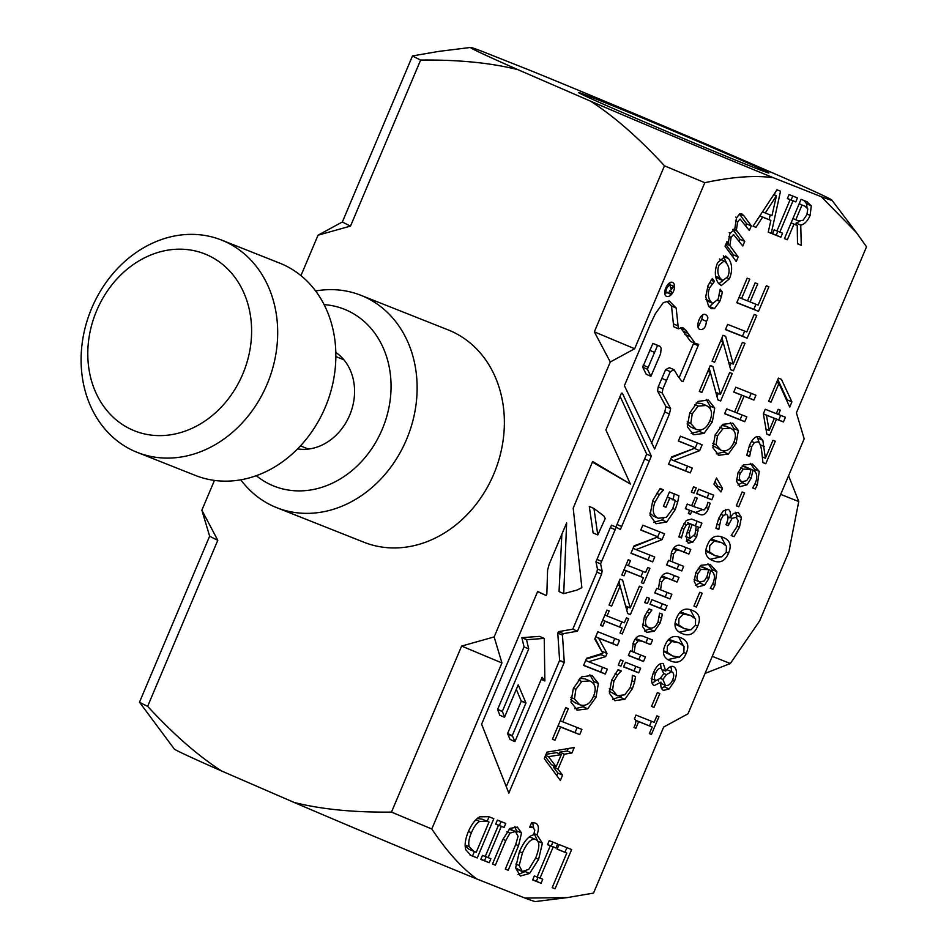 <?xml version="1.0" encoding="UTF-8"?>
<svg xmlns="http://www.w3.org/2000/svg" width="949" height="949" viewBox="0 0 949 949"><rect width="100%" height="100%" fill="white"/><g stroke="black" fill="none" stroke-linecap="round" stroke-linejoin="round"><path stroke-width="1.42" d="M469.304 846.805L474.037 851.431L476.244 852.297L489.008 822.059L486.813 821.193L479.708 821.419C476.695 822.985 473.919 826.757 471.392 832.759C468.842 838.809 468.142 843.495 469.304 846.805L465.164 845.001M465.188 845.998L468.96 849.236L474.037 851.431M773.269 177.688C754.835 175.174 732.011 176.846 704.799 182.694L634.656 348.734L610.29 361.996L594.335 331.842L664.478 165.802C638.547 137.7 613.861 116.134 590.42 101.104A196.146 2.859 22.9 0 0 773.269 177.688L821.336 196.74A196.146 2.859 22.9 0 0 831.81 200.049A196.146 2.859 22.9 0 0 784.455 178.021L711.679 146.454A196.146 2.859 22.9 0 0 529.162 70.012L480.894 50.878A196.146 2.859 22.9 0 0 470.538 47.45A196.146 2.859 22.9 0 0 517.964 69.68C491.06 62.871 458.616 59.668 420.644 60.048L350.513 226.087L318.034 235.198L300.952 275.625M214.45 480.408L201.864 510.194L217.784 540.301L147.641 706.341C173.584 734.443 198.27 756.009 221.698 771.039A196.146 2.859 -157.1 0 1 174.213 748.951L139.491 702.201A247.926 3.618 22.9 0 0 147.641 706.341M525.058 898.098L567.265 897.6L535.485 901.55A196.146 2.859 -157.1 0 1 525.058 898.098L477.003 879.047A196.146 2.859 -157.1 0 1 294.154 802.463L221.698 771.039M294.154 802.463C321.059 809.272 353.502 812.486 391.474 812.095L461.617 646.055L494.144 636.933L501.938 662.948L431.795 828.987C446.967 851.633 462.044 868.311 477.003 879.047M610.29 361.996L494.144 636.933M517.964 69.68L590.42 101.104M567.265 897.6L593.528 893.092L663.671 727.053L688.001 713.802L804.171 438.806L796.401 412.839L866.532 246.799L856.389 232.541L821.336 196.74M594.537 98.423A103.251 1.507 -157.1 0 1 701.536 142.943A103.251 1.507 -157.1 0 1 768.915 172.979A103.251 1.507 -157.1 0 1 673.209 134.189A103.251 1.507 -157.1 0 1 578.676 92.622A103.251 1.507 -157.1 0 1 594.537 98.423M318.034 235.198L342.364 221.959A247.926 3.618 22.9 0 0 350.513 226.087M391.474 812.095A247.926 3.618 22.9 0 0 431.795 828.987M461.617 646.055A247.926 3.618 22.9 0 0 501.938 662.948M139.491 702.201L209.634 536.161A247.926 3.618 22.9 0 0 217.784 540.301M209.634 536.161L201.864 510.194M342.364 221.959L412.495 55.92L438.818 51.4L470.538 47.45M412.495 55.92A247.926 3.618 22.9 0 0 420.644 60.048M664.478 165.802A247.926 3.618 22.9 0 0 704.799 182.694M594.335 331.842A247.926 3.618 22.9 0 0 634.656 348.734M519.174 865.524L522.258 871.502L528.795 869.343L535.604 858.145C539.839 847.587 539.886 841.383 535.758 839.557C531.487 838.05 527.039 842.51 522.424 852.926L519.174 865.524L515.805 864.064M515.615 867.908L519.411 851.727C523.931 841.419 528.712 835.796 533.741 834.847L534.809 830.031L532.982 827.457L529.684 827.22L531.689 822.486L535.378 823.091C538.735 824.562 539.281 828.477 536.992 834.835L542.401 843.222L538.617 859.331L529.613 873.46L520.36 876.034L515.615 867.908L522.258 871.502M531.345 837.635L535.758 839.557M743.387 469.15L740.315 473.278C738.571 477.501 739.2 480.313 742.165 481.712L746.733 480.621L749.39 476.256L751.039 469.292L743.387 469.15L740.564 467.928M736.483 479.162L742.165 481.712M751.039 469.292L742.201 465.995M720.813 542.33L714.099 541.215L709.745 545.734L709.567 552.01L715.178 555.723L721.774 556.885L726.258 552.282L726.412 546.055L721.655 542.674L711.145 539.02M705.866 551.132L715.178 555.723M701.014 569.459L697.942 573.587C696.21 577.811 696.827 580.622 699.793 582.022L704.36 580.93L707.017 576.565L708.666 569.602L701.014 569.459L698.191 568.237M694.11 579.471L699.793 582.022M708.666 569.602L699.828 566.304M655.486 673.351C653.968 677.183 654.11 679.591 655.937 680.599L660.35 678.286L663.778 673.636L661.287 668.404C659.27 667.74 657.337 669.389 655.486 673.351L653.529 672.497M651.192 678.547L655.937 680.599M666.388 674.644L662.876 679.484L665.427 685.368C668.191 686.08 670.587 684.3 672.604 680.03C674.336 675.676 674.027 672.912 671.667 671.726L666.388 674.644L663.778 673.505M660.646 683.292L665.427 685.368M670.943 666.495L671.75 671.762L666.898 669.662M807.777 208.851L804.882 206.147L802.024 205.008L795.784 219.777L798.311 220.785L803.103 220.298L806.935 214.616L807.777 208.851M800.754 204.355L799.2 203.715M719.188 264.949C717.1 269.801 717.48 274.249 720.315 278.306L722.806 280.56L727.776 276.669C729.828 271.829 729.449 267.393 726.626 263.371L724.075 261.034L719.188 264.949M581.808 681.512L575.877 689.306L574.453 698.915L579.661 704.739C585.592 706.673 590.207 703.861 593.516 696.293C596.636 688.666 595.367 683.529 589.732 680.896L581.808 681.512L578.321 679.994M570.764 699.33L574.655 702.568L579.661 704.739M585.723 679.164L590.076 681.038L585.047 678.867L579.851 678.357M671.655 292.363L671.524 291.628L669.365 291.651L674.193 286.218L670.623 288.211L670.16 284.985C667.598 286.195 666.139 288.591 665.759 292.185L668.511 292.422L670.469 294.119L671.655 292.363M647.384 369.256L650.907 376.302L660.611 353.752L661.168 348.153L659.745 346.16L657.562 345.436L647.384 369.256L642.71 367.227L646.233 374.274L650.907 376.302M542.116 677.266L544.88 680.955L544.228 638.404L526.529 639.697L528.723 648.902L502.329 711.37L504.571 717.112L518.201 684.846L525.96 702.924L512.282 735.558L514.927 741.584L542.116 677.266M593.955 508.486L597.787 534.951L605.237 518.534L603.92 516.031L593.955 508.486L589.282 506.458L593.113 532.923L597.787 534.951M548.498 756.661L556.161 766.768L561.286 754.633L548.498 756.661L545.58 755.404M698.144 406.101L692.224 413.894L690.789 423.503L695.997 429.328C701.928 431.261 706.554 428.45 709.852 420.882C712.972 413.254 711.714 408.117 706.068 405.484L698.144 406.101L694.656 404.582M687.1 423.918L690.991 427.157L695.997 429.328M702.07 403.752L706.412 405.626L701.394 403.455L696.186 402.945M776.424 195.826L765.262 212.991L771.964 215.648L776.424 195.826L773.767 194.675M692.058 524.607L689.211 533.077L690.172 538.391L695 534.228L696.258 526.28L687.361 522.65M685.427 536.339L690.172 538.391M722.96 428.663L717.456 435.899L716.127 444.82L720.967 450.229C726.483 452.032 730.766 449.423 733.838 442.388C736.732 435.306 735.558 430.538 730.315 428.094L722.96 428.663L719.722 427.252M712.711 445.556L720.967 450.229M726.27 426.338L730.635 428.224L725.641 426.065L721.418 425.484M678.44 642.639L671.726 641.524L667.372 646.044L667.194 652.319L672.805 656.032L679.413 657.194L683.885 652.592L684.039 646.376L679.282 642.983L668.772 639.329M663.493 651.441L672.805 656.032M690.006 615.272L683.28 614.157L678.926 618.677L678.76 624.952L684.359 628.665L690.967 629.828L695.451 625.225L695.593 618.997L690.848 615.616L680.338 611.963M675.059 624.074L684.359 628.665M766.46 415.223L769.153 430.609L774.337 418.343L763.376 413.894M470.989 855.452L465.817 849.806C464.381 845.298 465.235 839.201 468.403 831.514C471.689 824.1 475.485 819.201 479.791 816.816L488.806 816.709L493.812 818.69L477.217 857.967L471.617 855.725M517.3 827.03L521.535 832.949L518.557 845.737L508.201 870.245L505.319 869.106L515.675 844.598L518.083 836.294L515.414 831.49L510.004 833.103L505.781 840.529L495.378 865.168L492.495 864.017L502.84 839.509L509.981 828.37L517.549 827.137M511.048 829.592L515.568 831.549L509.055 829.153M533.124 827.516L530.111 826.211L533.124 827.516M557.11 849.201L559.068 844.563L571.654 849.545L555.058 888.822L552.176 887.671L566.802 853.044L557.11 849.201M759.591 436.801L762.83 440.289L765.38 458.237L772.949 440.324L775.286 441.249L765.784 463.741L762.925 462.614L761.786 451.878C760.968 445.508 759.591 442.151 757.646 441.819L754.348 442.614L751.644 446.754L749.603 456.433L746.721 455.295L749.461 445.472C752.581 438.497 755.962 435.603 759.591 436.801L759.769 436.872M739.864 486.588L736.566 481.285L738.12 472.377L743.352 464.998L752.486 464.002L759.259 471.368L757.266 484.975L755.25 488.996L752.652 487.976L755.202 483.397C757.86 476.884 757.112 472.448 752.972 470.087L751.169 478.237L747.005 484.797L740.018 486.659M728.191 509.293C730.422 510.633 730.967 513.48 729.852 517.822L733.423 513.516L738.227 512.448L741.406 517.466L739.473 527.193L734.028 536.659L731.169 535.521L737.017 526.565L738.215 520.586L735.938 517.335L732.082 518.356L728.168 525.639L725.926 524.75L726.614 523.124C728.559 518.462 728.476 515.532 726.365 514.37L723.363 515.426L720.872 519.613L718.784 529.447L715.926 528.308L718.701 518.296L723.091 511.072L728.274 509.328M722.913 537.359C730.066 540.1 731.928 545.367 728.5 553.172C725.202 561.096 720.066 563.599 713.079 560.681C705.902 557.941 704.039 552.662 707.503 544.845C710.825 536.956 715.961 534.465 722.913 537.359L723.529 537.62M711.857 560.159L712.45 560.432M697.491 586.897L694.194 581.595L695.747 572.686L700.979 565.307L710.125 564.311L716.886 571.678L714.894 585.284L712.877 589.305L710.279 588.285L712.841 583.706C715.487 577.194 714.739 572.757 710.599 570.396L708.796 578.546L704.633 585.106L697.645 586.968M673.529 666.601C677.028 668.654 677.384 673.422 674.585 680.884L669.164 688.95L663.541 690.386C661.287 689.425 660.421 686.685 660.955 682.141L654.181 685.629C651.097 683.861 650.872 679.496 653.505 672.533C656.661 665.652 659.911 662.675 663.268 663.6L665.759 671.073C668.547 667.183 671.145 665.688 673.529 666.601L673.648 666.649M656.886 715.831L658.95 716.649L651.429 734.443L649.377 733.624L652.177 727.005L638.653 721.643L635.866 728.263L634.015 727.539C636.221 722.735 636.34 719.852 634.395 718.879L635.984 715.095L654.158 722.308L656.886 715.831M713.921 484.109L716.507 477.988L722.474 488.367L720.967 491.938L713.921 484.109M698.618 489.186L713.743 495.188L711.797 499.791L696.661 493.8L698.618 489.186M680.991 545.58L690.813 549.471L688.867 554.086L680.231 550.669L676.483 550.218L673.541 554.05L672.378 561.867L683.683 566.351L681.738 570.966L666.601 564.963L668.547 560.361L670.231 561.025L671.631 551.879C674.015 546.363 677.135 544.263 680.991 545.58M646.91 597.324L649.555 598.368L647.348 603.6L644.703 602.556L646.91 597.324M646.471 632.224L642.592 626.554L644.418 616.518L648.997 608.914L651.856 610.041L646.613 617.491C644.573 622.556 645.367 625.949 648.986 627.68C652.71 628.973 655.712 627.075 657.977 621.998L659.602 613.113L662.461 614.252L660.243 622.793L654.407 631.239L646.72 632.331M642.473 624.525L648.986 627.68M620.48 659.887L623.125 660.943L620.919 666.174L618.274 665.119L620.48 659.887M634.608 681.88L632.449 688.618L624.845 699.306L614.798 700.659L609.377 693.209L611.607 680.255L618.06 669.662L621.298 670.943L617.716 674.775L613.884 681.192L612.556 690.077L617.277 695.747L624.786 694.787L630.16 687.634L632.141 680.184L632.319 675.308L635.522 676.578L634.608 681.88L632.07 680.777M609.199 691.133L617.277 695.747M806.638 201.556L811.288 205.814L810.126 215.387C807.563 221.117 804.444 224.355 800.754 225.127L801.253 245.281L797.504 243.798L797.243 225.447L793.945 224.13L787.338 239.765L784.455 238.614L801.039 199.337L807.196 201.793M751.288 225.886L749.342 230.488L740.09 219.029L737.681 221.805L736.365 230.109L744.74 241.402L742.782 246.005L733.53 234.545L731.121 237.321L729.805 245.494L738.18 256.918L736.234 261.521L725.036 246.218L726.981 241.604L728.215 243.3L729.828 233.703L734.775 229.207L736.388 218.175L739.757 213.762L741.75 213.786L743.909 215.814L751.288 225.886L746.614 223.857L745.831 225.708M735.76 217.096L736.661 217.546M729.212 232.612L730.113 233.063M717.574 262.719L725.7 256.005L728.63 258.614C732.343 264.237 732.592 270.999 729.39 278.899L721.193 285.613L718.31 283.063C714.633 277.405 714.383 270.631 717.574 262.719M768.892 286.764L758.512 311.343L736.792 302.731L747.171 278.164L749.746 279.184L741.572 298.532L747.515 300.892L755.143 282.849L757.705 283.858L750.078 301.912L758.144 305.103L766.317 285.756L768.892 286.764M742.415 342.34L744.977 343.36L733.387 370.798L730.694 369.73L723.126 342.198L714.644 362.257L712.082 361.237L723.043 335.294L725.641 336.326L733.221 364.108L742.415 342.34M680.421 436.196L702.13 444.796L699.662 450.656L673.6 460.609L692.319 468.035L690.255 472.899L668.547 464.298L671.678 456.884L695.558 447.881L678.357 441.06L680.421 436.196M642.829 525.188L664.537 533.789L662.07 539.649L636.008 549.601L654.727 557.027L652.663 561.891L630.955 553.291L634.086 545.877L657.965 536.873L640.765 530.052L642.829 525.188M639.412 586.185L641.975 587.194L630.385 614.632L627.692 613.564L620.124 586.043L611.654 606.091L609.08 605.071L620.041 579.127L622.639 580.159L630.219 607.953L639.412 586.185M597.811 631.749L619.531 640.35L617.324 645.569L598.617 638.155L607.016 653.446L605.664 656.637L588.653 661.738L607.36 669.152L605.308 674.027L583.588 665.415L586.601 658.286L602.829 653.28L594.75 638.997L597.811 631.749M573.374 688.345L581.666 676.839L592.022 675.451L598.392 683.47L595.996 697.313L587.692 708.808L577.36 710.172L570.966 702.141L573.374 688.345M673.648 291.023C671.584 295.21 669.247 297.001 666.649 296.396C661.477 294.534 667.823 279.955 672.711 282.494C674.869 283.917 675.178 286.752 673.648 291.023M663.315 302.66L669.223 300.963L676.174 307.998L678.393 328.805L682.687 327.452L685.83 330.228L695.237 343.443L698.725 344.368L683.007 381.617L681.773 381.19L678.084 376.456L674.063 369.707L670.302 371.664L662.9 388.841L662.188 392.969L670.635 408.592L669.425 413.978L654.62 449.019L624.406 385.674L650.255 324.487L655.415 313.585L663.315 302.66M706.436 321.331C705.842 327.263 703.719 329.967 700.089 329.445C694.573 328.342 700.267 311.841 705.653 314.653C708.239 316.337 708.5 318.556 706.436 321.331L701.762 319.303L698.179 327.156M605.901 429.944L621.417 393.23L622.425 393.277L651.334 456.125L620.385 529.53L616.245 527.193L601.595 561.381L600.61 563.884L602.141 571.013L601.571 574.157L577.466 631.204L563.291 633.647L562.472 635.13L564.287 662.39L508.818 793.115L481.618 724.17L537.668 591.464L546.138 595.498L546.849 594.098L547.585 570.064L549.186 564.216L566.636 522.923L563.718 593.635L576.98 590.088L581.867 587.656L573.196 508.201L592.651 461.487L630.397 484.049L605.901 429.944M562.591 775.143L560.361 780.434L544.24 758.583L546.956 752.154L574.264 747.515L571.927 753.02L564.358 754.182L558.024 769.176L562.591 775.143L557.917 773.115L556.838 775.665M581.903 729.413L579.709 734.633L560.562 727.041L554.987 740.22L552.425 739.2L565.758 707.622L568.332 708.642L562.769 721.821L581.903 729.413M626.447 617.835L628.665 618.712L622.247 633.92L620.029 633.042L622.141 628.048L604.857 621.192L602.745 626.198L600.527 625.32L606.957 610.1L609.175 610.978L607.063 615.972L624.347 622.829L626.447 617.835M647.728 567.478L649.935 568.356L643.517 583.564L641.299 582.686L643.41 577.692L626.126 570.847L624.015 575.841L621.797 574.964L628.226 559.744L630.444 560.634L628.333 565.628L645.617 572.472L647.728 567.478M677.705 502.033L675.273 509.542L666.72 521.986L656.091 523.753L650.006 515.319L652.77 500.586L660.065 488.462L663.541 489.85L659.436 494.536L655.012 502.175C651.892 510.289 652.995 515.651 658.298 518.273L666.4 517.288L672.699 508.747L675.403 500.384L669.792 498.154L665.949 507.264L663.41 506.256L669.436 491.997L678.926 495.758L677.705 502.033L675.297 500.989M649.851 513.089L653.351 516.137L658.298 518.273M689.709 412.934L698.001 401.427L708.369 400.039L714.727 408.058L712.343 421.902L704.028 433.396L693.695 434.761L687.313 426.73L689.709 412.934M729.651 372.542L732.225 373.562L720.635 401L717.942 399.932L710.362 372.411L701.892 392.459L699.318 391.439L710.279 365.495L712.889 366.528L720.457 394.321L729.651 372.542M754.206 314.427L756.768 315.448L747.16 338.2L725.451 329.6L727.646 324.38L746.792 331.96L754.206 314.427M721.418 296.468L719.793 301.379L714.467 308.627L711.406 308.698L708.583 306.159L705.724 296.669L708.084 285.388L712.367 278.46L714.478 281.367L709.698 287.725C707.646 292.814 707.942 297.381 710.599 301.391L712.806 303.395L718.12 299.208L720.208 289.196L722.331 292.078L721.418 296.468L719.306 295.554M755.985 227.333L753.067 226.182L776.97 189.8L780.529 191.212L771.252 233.383L768.216 232.185L770.885 220.417L762.593 217.131L755.985 227.333L753.115 226.087M782.569 233.193L780.885 237.203L772.474 233.869L774.159 229.86L776.923 230.951L790.126 199.693L787.362 198.602L789.058 194.592L797.468 197.926L795.772 201.935L793.02 200.844L779.817 232.102L782.569 233.193M625.498 662.26L640.634 668.262L638.689 672.865L623.552 666.874L625.498 662.26M642.746 636.115L652.568 640.006L650.623 644.62L641.999 641.192L638.238 640.741L635.296 644.585L634.134 652.402L645.439 656.874L643.493 661.489L628.357 655.498L630.314 650.884L631.998 651.548L633.398 642.414C635.783 636.898 638.902 634.798 642.746 636.115M651.927 599.697L667.064 605.687L665.119 610.302L649.982 604.299L651.927 599.697M669.175 573.54L678.998 577.431L677.052 582.045L668.428 578.629L664.668 578.178L661.726 582.01L660.563 589.827L671.868 594.311L669.923 598.926L654.786 592.923L656.744 588.309L658.428 588.985L659.828 579.839C662.212 574.323 665.332 572.223 669.175 573.54M699.982 527.751L698.381 527.122L696.649 536.814L692.829 542.164L688.215 543.172L686.02 536.47L690.03 523.812L686.471 524.572L683.944 529.162L681.453 537.905L678.855 536.873L681.702 528.237L686.305 520.432L691.596 519.044L701.928 523.148L699.982 527.751L693.707 525.165M710.196 503.231L708.452 508.51C706.341 513.706 703.577 515.71 700.148 514.536L691.774 511.214L690.457 514.322L688.345 513.48L689.662 510.384L685.32 508.652L687.266 504.049L691.607 505.77L695.19 497.288L697.301 498.118L693.719 506.6L704.134 509.969L706.72 506.481L707.907 502.329L710.196 503.231M693.589 486.813L696.234 487.869L694.027 493.1L691.382 492.045L693.589 486.813M715.131 435.01L722.83 424.322L732.782 423.171L738.369 430.49L736.139 443.337L728.429 454.013L718.832 455.283L712.901 447.821L715.131 435.01M735.807 387.239L755.962 395.235L753.921 400.075L744.052 396.16L736.958 412.957L746.827 416.86L744.775 421.712L724.621 413.717L726.661 408.877L734.573 412.008L741.667 395.223L733.755 392.079L735.807 387.239M657.372 692.592L659.828 693.565L654.003 707.373L651.548 706.4L657.372 692.592M680.54 637.669C687.693 640.409 689.555 645.676 686.127 653.481C682.829 661.406 677.693 663.909 670.706 660.99C663.529 658.25 661.667 652.971 665.13 645.154C668.452 637.265 673.588 634.774 680.54 637.669L681.157 637.93M669.484 660.468L670.077 660.741M692.106 610.302C699.259 613.042 701.121 618.309 697.693 626.115C694.395 634.039 689.247 636.542 682.272 633.624C675.095 630.883 673.232 625.605 676.696 617.787C680.006 609.899 685.142 607.407 692.106 610.302L692.723 610.563M681.05 633.102L681.643 633.363M699.745 592.283L702.201 593.255L696.376 607.063L693.921 606.091L699.745 592.283M742.118 491.973L744.574 492.946L738.749 506.754L736.294 505.781L742.118 491.973M778.156 409.304L780.327 410.17L778.488 414.511L785.416 417.252L783.435 421.949L776.507 419.209L769.698 435.318L766.863 434.191L763.352 413.752L765.25 409.268L776.318 413.645L778.156 409.304M778.417 378.117L781.43 379.315L791.905 401.89L789.71 407.085L778.963 383.36L771.003 402.198L768.643 401.249L778.417 378.117M547.537 844.669L549.234 840.66L557.644 843.993L555.948 848.003L553.196 846.911L539.993 878.157L542.745 879.26L541.06 883.27L532.65 879.937L534.334 875.927L537.098 877.018L550.301 845.761L547.537 844.669M495.686 824.112L497.383 820.102L505.793 823.435L504.097 827.445L501.333 826.354L488.13 857.611L490.894 858.703L489.198 862.712L480.787 859.379L482.483 855.369L485.247 856.461L498.45 825.215L495.686 824.112M486.185 856.757L484.524 860.684L480.858 859.236M501.048 821.561L499.423 825.416L496.624 824.42M504.097 827.445L499.423 825.416M501.333 826.354L496.659 824.325M488.13 857.611L485.283 856.378M489.198 862.712L484.524 860.684M498.45 825.215L495.722 824.029M538.036 877.315L536.375 881.241L532.709 879.782M552.911 842.119L551.274 845.974L548.475 844.966M555.948 848.003L551.274 845.974M553.196 846.911L548.51 844.883M539.993 878.157L537.146 876.923M541.06 883.27L536.375 881.241M550.301 845.761L547.573 844.586M777.812 379.541L787.231 399.861L786.851 400.775M791.905 401.89L787.231 399.861M778.963 383.36L776.626 382.352M771.003 402.198L768.666 401.178M780.683 415.377L778.761 419.921L771.798 417.252M766.614 429.517L766.223 430.455M774.337 418.343L763.364 413.823M778.488 414.511L776.341 413.574M783.435 421.949L778.761 419.921M776.507 419.209L771.834 417.18M769.698 435.318L766.839 434.073M769.153 430.609L766.009 429.245M738.749 506.754L736.329 505.698M696.376 607.063L693.956 606.008M690.243 609.673L694.632 617.858M689.318 629.994L679.448 632.224M678.677 637.04L683.066 645.225M677.764 657.36L667.882 659.591M654.003 707.373L651.583 706.317M751.228 393.349L749.247 398.046L739.342 394.215M741.667 395.223L733.814 391.937M742.082 414.986L740.101 419.683L724.68 413.574M753.921 400.075L749.247 398.046M744.052 396.16L739.378 394.132M736.958 412.957L734.609 411.925M744.775 421.712L740.101 419.683M725.19 450.811L723.755 451.985L716.317 453.859M730.267 422.424L733.684 428.462L733.885 430.692M694.027 493.1L691.418 491.962M701.975 509.85L695.475 512.507L687.064 509.257M691.774 511.214L687.088 509.186M690.457 514.322L688.381 513.421M689.662 510.384L685.368 508.522M693.719 506.6L691.643 505.698M697.195 521.262L695.309 525.722M689.947 538.297L686.257 541.179M696.258 526.28L687.384 522.591M698.262 530.966L696.151 530.052M698.381 527.122L693.707 525.094M692.829 542.164L688.155 540.135M681.56 537.632L678.95 536.505M681.453 537.905L678.879 536.778M674.264 575.557L672.378 580.017L661.963 576.055M667.135 592.437L665.249 596.897L654.857 592.781M677.052 582.045L672.378 580.017M660.563 589.827L658.416 588.902M669.923 598.926L665.249 596.897M662.319 603.813L660.445 608.273L650.053 604.157M665.119 610.302L660.445 608.273M647.835 638.119L645.949 642.592L635.533 638.618M640.705 655L638.819 659.46L628.428 655.344M650.623 644.62L645.949 642.592M634.134 652.402L631.987 651.465M643.493 661.489L638.819 659.46M635.889 666.376L634.015 670.836L623.623 666.72M638.689 672.865L634.015 670.836M777.86 231.248L776.199 235.174L772.533 233.715M792.735 196.052L791.098 199.907L788.299 198.91M780.885 237.203L776.199 235.174M790.126 199.693L787.409 198.519M795.772 201.935L791.098 199.907M793.02 200.844L788.334 198.815M779.817 232.102L776.97 230.868M770.885 220.417L759.841 215.874M775.084 192.683L774.562 195.02M770.185 214.948L769.153 219.67M771.252 233.383L768.239 232.078M762.593 217.131L759.805 215.921M765.262 212.991L762.51 211.793M712.972 303.466L709.128 306.859M705.949 299.41L708.132 301.367L712.806 303.395M714.478 281.367L711.192 279.943M714.372 281.639L711.015 280.18M722.331 292.078L720.006 291.07M744.621 331.106L742.486 336.171L725.511 329.445M747.16 338.2L742.486 336.171M718.31 393.384L716.993 396.504M709.188 368.093L710.362 372.411L707.824 371.308M720.635 401L717.907 399.826M701.892 392.459L699.354 391.356M720.457 394.321L715.843 392.317M701.204 429.838L699.354 431.368L691.145 433.349M706.222 399.422L710.054 406.042L710.267 408.829M663.529 518.652L662.034 519.957L653.647 522.353M674.241 493.729L673.031 500.004M675.403 500.384L667.325 497.003M663.363 490.289L659.828 488.759M659.436 494.536L656.589 493.302M669.792 498.154L667.289 497.074M665.949 507.264L663.446 506.173M643.09 571.476L640.919 576.612M643.41 577.692L623.967 569.815M643.517 583.564L641.322 582.627M626.126 570.847L623.944 569.898M624.015 575.841L621.832 574.892M628.333 565.628L626.15 564.679M621.82 621.832L619.65 626.969M622.141 628.048L602.698 620.171M622.247 633.92L620.053 632.971M604.857 621.192L602.674 620.243M602.745 626.198L600.563 625.249M607.063 615.972L604.869 615.023M577.17 727.527L575.023 732.604L558.048 725.866M579.709 734.633L575.023 732.604M560.562 727.041L558.024 725.938M554.987 740.22L552.46 739.117M562.769 721.821L560.23 720.718M553.919 765.796L553.35 767.148L557.917 773.115M568.297 748.524L567.253 750.991L559.685 752.154L559.044 753.66M545.153 756.4L551.488 764.74L556.161 766.768M561.286 754.633L556.612 752.616L546.055 754.289M571.927 753.02L567.253 750.991M564.358 754.182L559.685 752.154M558.024 769.176L553.35 767.148M592.378 462.092L630.397 484.049M561.867 534.18L559.044 591.607L563.718 593.635M537.597 591.63L546.138 595.498M616.245 527.193L611.559 525.165L610.326 527.608L595.936 561.855L597.467 568.985L596.885 572.128L572.793 629.175L558.617 631.619L557.787 633.102L559.613 660.362L506.268 786.65M620.1 396.35L646.66 454.097L615.901 527.051M516.315 689.318L521.286 701.157L507.608 733.53L509.981 739.378L514.927 741.584M544.228 638.404L539.554 636.376L521.855 637.669L524.038 646.874L497.656 709.342L499.743 715.214L504.417 717.242M651.334 456.125L646.66 454.097M649.353 461.036L644.679 459.008M621.69 526.505L617.016 524.477M615.011 529.637L610.326 527.608M601.595 561.381L596.921 559.352M600.61 563.884L595.936 561.855M602.141 571.013L597.467 568.985M601.571 574.157L596.885 572.128M577.466 631.204L572.793 629.175M563.291 633.647L558.617 631.619M562.472 635.13L557.787 633.102M564.287 662.39L559.613 660.362M564.228 662.556L559.554 660.528M509.269 792.664L508.522 792.344M514.655 741.406L509.981 739.378M512.472 736.199L507.786 734.17M512.282 735.558L507.608 733.53M525.96 703.185L521.286 701.157M525.96 702.924L521.286 700.896M502.329 711.525L497.644 709.496M502.329 711.37L497.656 709.342M528.723 648.902L524.038 646.874M526.529 639.697L521.855 637.669M526.814 639.579L522.14 637.55M544.88 680.955L541.215 679.365M702.806 314.866L701.762 319.303M667.147 301.568L671.501 305.969L673.719 326.776L678.393 328.805M674.063 369.707L669.389 367.69L665.617 369.636L658.226 386.812L657.515 390.941L665.961 406.563L664.751 411.949L651.429 443.491M693.814 342.897L679.104 377.761M680.504 327.63L690.564 341.415L696.851 344.214M659.745 346.16L652.888 343.408L642.71 367.227M676.174 307.998L671.501 305.969M678.31 326.017L673.636 323.989M685.83 330.228L681.145 328.2M687.811 333.265L683.138 331.237M689.52 336.373L684.834 334.345M695.237 343.443L690.564 341.415M698.203 345.65L693.529 343.621M683.007 381.617L681.643 381.024M670.302 371.664L665.617 369.636M666.483 380.383L661.797 378.354M662.9 388.841L658.226 386.812M662.188 392.969L657.515 390.941M670.635 408.592L665.961 406.563M669.425 413.978L664.751 411.949M647.823 367.156L643.137 365.128M654.122 352.221L649.448 350.193M657.562 345.436L652.888 343.408M666.756 292.506L664.917 294.012M669.769 282.849L669.947 284.38M674.193 286.218L668.986 284.486M584.869 705.249L583.018 706.78L574.809 708.761M589.887 674.834L593.718 681.441L593.932 684.241M614.786 638.475L612.651 643.541L595.675 636.815M602.615 667.277L600.622 671.999L583.647 665.273M601.358 653.731L600.99 654.608L586.292 659.021M595.082 638.214L602.093 651.987M617.324 645.569L612.651 643.541M598.617 638.155L595.652 636.874M607.016 653.446L602.33 651.417M605.664 656.637L600.99 654.608M588.653 661.738L585.687 660.457M605.308 674.027L600.622 671.999M628.072 607.016L626.755 610.136M618.938 581.725L620.124 586.043L617.585 584.94M630.385 614.632L627.669 613.457M611.654 606.091L609.116 604.988M630.219 607.953L625.605 605.948M659.804 531.914L657.752 536.778M657.657 536.98L633.766 546.648M657.965 536.873L640.836 529.898M649.982 555.141L647.989 559.863L631.014 553.137M662.07 539.649L657.396 537.62M636.008 549.601L633.054 548.32M652.663 561.891L647.989 559.863M697.396 442.922L695.344 447.786M695.249 447.987L671.358 457.655M695.558 447.881L678.428 440.905M687.574 466.149L685.581 470.87L668.606 464.144M699.662 450.656L694.976 448.628M673.6 460.609L670.646 459.328M690.255 472.899L685.581 470.87M731.074 363.182L729.757 366.302M721.94 337.891L723.126 342.198L720.588 341.106M733.387 370.798L730.671 369.612M714.644 362.257L712.118 361.154M733.221 364.108L728.607 362.115M755.973 304.238L753.826 309.315L736.851 302.589M758.512 311.343L753.826 309.315M741.572 298.532L739.034 297.428M750.078 301.912L747.551 300.809M723.34 255.815L726.732 263.525M715.57 276.183L718.132 278.531L722.806 280.56L718.891 283.798M739.354 213.952L746.614 223.857M725.807 244.391L733.506 254.89L732.723 256.728M732.794 229.468L740.054 239.373L739.283 241.224M736.365 230.109L734.016 229.1M744.74 241.402L740.054 239.373M729.805 245.494L726.032 243.857M738.18 256.918L733.506 254.89M728.215 243.3L726.566 242.588M799.924 221.212L796.081 223.098L796.128 224.96M804.04 200.524L806.614 203.786L807.006 207.475M797.243 225.447L791.122 222.837M801.253 245.281L797.504 243.656M793.945 224.13L791.098 222.896M787.338 239.765L784.491 238.531M800.754 225.127L796.081 223.098M795.784 219.777L792.937 218.543M802.024 205.008L799.177 203.774M621.453 696.222L612.639 699.377M621.144 671.334L617.87 669.911M612.556 690.077L609.305 688.666M620.919 666.174L618.309 665.035M650.967 628.108L644.632 630.943M651.738 610.314L648.867 609.068M649.294 612.995L646.85 611.939M661.75 618.143L659.341 617.099M647.348 603.6L644.739 602.473M686.068 547.597L684.182 552.057L673.778 548.095M678.938 564.477L677.052 568.937L666.661 564.821M688.867 554.086L684.182 552.057M672.378 561.867L670.231 560.942M681.738 570.966L677.052 568.937M708.998 493.302L707.124 497.762L696.732 493.646M711.797 499.791L707.124 497.762M715.024 481.511L717.8 486.339L717.207 487.762M722.474 488.367L717.8 486.339M651.477 721.24L649.531 725.855M652.177 727.005L635.581 720.255M651.429 734.443L649.401 733.553M638.653 721.643L635.616 720.327M635.866 728.263L634.039 727.48M665.925 685.522L661.572 688.488M660.516 663.683L661.085 668.31M651.761 678.796L655.795 680.54L652.188 683.529M658.381 680.16L658.677 681.157M665.676 671.038L663.09 669.923M662.876 679.484L660.279 678.369M700.706 582.295L695.641 585.391M708.001 563.659L712.213 569.649L712.58 571.915M703.992 567.573L702.758 566.98L703.992 567.573M694.941 579.922L699.449 581.867M712.877 589.305L710.303 588.202M710.599 570.396L708.322 569.412M704.633 585.106L699.959 583.077M721.05 536.731L725.439 544.916M720.137 557.051L710.255 559.281M735.712 512.258L736.78 517.786M725.356 509.399L725.582 514.026M719.306 525.094L716.792 524.002M718.903 529.151L715.973 527.881M718.784 529.447L715.937 528.202M729.852 517.822L728.002 517.015M734.028 536.659L731.204 535.438M728.168 525.639L725.961 524.678M743.079 481.973L738.014 485.081M750.374 463.349L754.585 469.34L754.953 471.606M746.365 467.264L745.131 466.671L746.365 467.264M737.314 479.613L741.821 481.558M755.25 488.996L752.676 487.893M752.972 470.087L750.695 469.103M747.005 484.797L742.332 482.768M763.008 457.204L762.545 458.296M757.231 436.564L759.342 443.159M765.784 463.741L762.913 462.495M750.101 452.187L747.61 451.095M749.71 456.172L746.78 454.903M749.603 456.433L746.744 455.188M762.83 440.289L758.156 438.26M764.218 446.528L760.22 444.796M765.38 458.237L762.415 456.955M566.802 853.044L557.17 849.058M566.909 847.671L564.975 852.249M555.058 888.822L552.211 887.588M524.489 871.811L518.035 874.492M536.992 834.835L534.157 833.613L537.715 841.134M532.603 822.486L533.646 827.777M517.442 869.426L521.986 871.384M531.215 837.576L528.937 837.243M529.613 873.46L525.378 871.621M514.951 826.484L516.932 832.475M508.201 870.245L505.354 869.011M495.378 865.168L492.531 863.922M474.381 851.561L472.543 855.939L469.969 854.919M489.067 816.804L487.181 821.276M489.008 822.059L482.139 819.165L477.3 818.513M477.217 857.967L472.543 855.939M479.708 821.419L475.912 819.782M297.595 448.877A52.764 44.152 -68.4 0 0 350.193 413.93A52.764 44.152 -68.4 0 0 335.816 352.435M324.095 304.617A95.185 79.633 111.6 0 1 352.055 312.885A95.185 79.633 111.6 0 1 375.519 442.685A95.185 79.633 111.6 0 1 256.289 475.686M240.773 479.814A114.212 95.564 -68.4 0 0 276.752 507.679A114.212 95.564 -68.4 0 0 405.247 442.436A114.212 95.564 -68.4 0 0 370.335 299.777A114.212 95.564 -68.4 0 0 360.928 295.317A114.212 95.564 -68.4 0 0 315.626 290.975M360.928 295.317L448.165 329.896A114.212 95.564 111.6 0 1 457.572 334.356A114.212 95.564 111.6 0 1 492.495 477.015A114.212 95.564 111.6 0 1 363.989 542.259L276.752 507.679M117.806 441.321A114.212 95.564 -68.4 0 0 137.308 452.412A114.212 95.564 -68.4 0 0 268.235 381.439A114.212 95.564 -68.4 0 0 221.485 240.05A114.212 95.564 -68.4 0 0 96.098 298.828A114.212 95.564 -68.4 0 0 117.806 441.321M118.376 421.629A95.185 79.633 111.6 0 1 140.072 260.24A95.185 79.633 111.6 0 1 250.655 345.306A95.185 79.633 111.6 0 1 118.376 421.629M221.485 240.05L279.647 263.098A114.212 95.564 111.6 0 1 326.397 404.499A114.212 95.564 111.6 0 1 195.47 475.461L137.308 452.412M705.083 673.399L730.339 663.517L759.698 620.812L788.797 551.938L798.761 501.547L788.583 475.698M712.272 656.364L730.339 663.517M780.695 494.382L798.761 501.547M697.693 626.115L695.475 625.154M678.76 624.952L675.119 623.374M683.28 614.157L679.733 612.615M686.127 653.481L683.921 652.521M667.194 652.319L663.553 650.741M671.726 641.524L668.179 639.982M738.369 430.49L733.684 428.462M736.139 443.337L733.85 442.341M728.429 454.013L723.755 451.985M718.832 455.283L718.156 454.986M716.127 444.82L712.818 443.385M717.456 435.899L715.166 434.903M700.148 514.536L695.475 512.507M708.452 508.51L706.234 507.549M696.649 536.814L694.253 535.782M686.471 524.572L683.992 523.492M683.944 529.162L681.714 528.19M690.042 538.332L686.008 536.588M689.211 533.077L687.052 532.14M668.428 578.629L663.742 576.601M664.668 578.178L661.441 576.778M661.726 582.01L659.377 580.99M641.999 641.192L637.313 639.163M638.238 640.741L635.011 639.341M635.296 644.585L632.947 643.564M714.467 308.627L709.793 306.598M719.793 301.379L717.563 300.418M712.201 283.644L709.52 282.482M709.698 287.725L707.539 286.788M710.599 301.391L705.949 299.374M714.727 408.058L710.054 406.042M712.343 421.902L709.876 420.834M704.028 433.396L699.354 431.368M693.695 434.761L692.96 434.452M690.789 423.503L687.218 421.961M692.224 413.894L689.757 412.827M666.72 521.986L662.034 519.957M675.273 509.542L672.805 508.474M656.091 523.753L655.462 523.48M655.012 502.175L652.544 501.108M598.392 683.47L593.718 681.441M595.996 697.313L593.528 696.246M587.692 708.808L583.018 706.78M577.36 710.172L576.624 709.864M574.453 698.915L570.883 697.373M575.877 689.306L573.421 688.239M729.39 278.899L727.183 277.938M728.63 258.614L723.957 256.586M720.315 278.306L715.641 276.278M737.681 221.805L735.487 220.856M737.349 231.331L732.901 229.397M731.121 237.321L728.939 236.372M743.909 215.814L739.473 213.893M811.288 205.814L806.614 203.786M810.126 215.387L807.148 214.094M624.845 699.306L620.171 697.278M632.449 688.618L630.16 687.622M615.142 700.801L614.477 700.516M617.716 674.775L615.106 673.636M613.884 681.192L611.631 680.208M654.407 631.239L649.721 629.211M660.243 622.793L658.048 621.844M646.613 617.491L644.418 616.542M680.231 550.669L675.558 548.641M676.483 550.218L673.256 548.819M673.541 554.05L671.192 553.03M669.164 688.95L664.49 686.922M674.585 680.884L672.604 680.03M665.213 685.273L660.824 683.363M716.886 571.678L712.213 569.649M714.894 585.284L712.58 584.276M708.796 578.546L706.566 577.585M697.942 573.587L695.759 572.65M728.5 553.172L726.293 552.211M709.567 552.01L705.926 550.432M714.099 541.215L710.54 539.673M720.872 519.613L718.571 518.617M741.406 517.466L736.732 515.437M739.473 527.193L737.171 526.185M732.082 518.356L730.244 517.561M729.046 523.575L726.827 522.614M723.363 515.426L720.694 514.263M759.259 471.368L754.585 469.34M757.266 484.975L754.953 483.966M751.169 478.237L748.939 477.276M740.315 473.278L738.132 472.341M754.348 442.614L751.549 441.404M751.644 446.754L749.342 445.757M542.401 843.222L537.775 841.217M538.617 859.331L535.639 858.05M522.424 852.926L519.459 851.633M521.535 832.949L516.861 830.921M518.557 845.737L515.71 844.503M510.004 833.103L506.873 831.739M505.781 840.529L502.934 839.296M471.392 832.759L468.415 831.478M486.813 821.193L482.139 819.165M831.81 200.049L856.389 232.541M671.524 291.628L669.555 290.774M666.151 290.252L665.059 289.777M667.586 286.895L666.435 286.396M670.16 284.985L668.143 284.119M665.759 292.185L664.751 291.746M665.7 291.201L664.846 290.845M670.469 294.119L665.795 292.09M724.075 261.034L719.401 259.006M671.773 671.773L667.1 669.745M707.74 569.139L703.067 567.111M750.113 468.83L745.439 466.801M343.835 359.742L335.851 356.575M308.437 449.043L300.453 445.888"/></g></svg>
